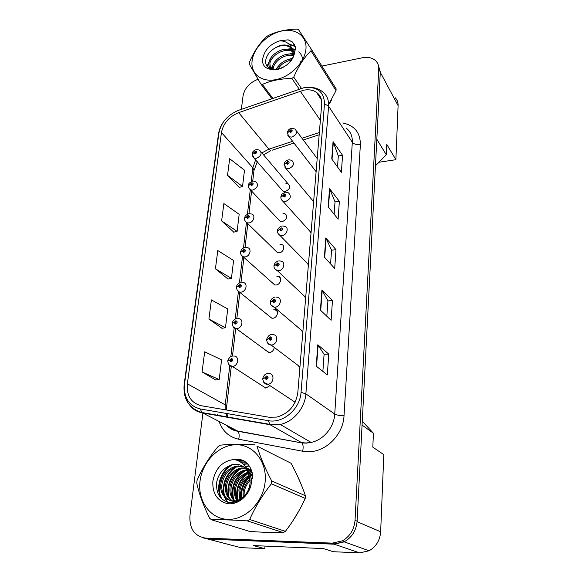 <?xml version="1.0" encoding="UTF-8"?>
<svg xmlns="http://www.w3.org/2000/svg" width="582" height="582" viewBox="0 0 582 582"><rect width="100%" height="100%" fill="white"/><g stroke="black" fill="none" stroke-linecap="round" stroke-linejoin="round"><path stroke-width="0.87" d="M278.509 219.552L280.342 221.509L282.175 221.698C287.028 219.465 287.937 216.788 284.904 213.652L282.983 213.434M275.417 250.602L277.57 252.726L279.12 252.85C283.587 252.566 285.653 245.517 281.593 244.462L279.957 244.316M272.231 282.677L274.74 284.947L275.955 285.013C280.706 284.787 282.612 277.09 278.145 276.283L276.821 276.203M268.942 315.837L271.852 318.223L272.696 318.245C277.752 318.085 279.44 309.66 274.544 309.173L273.591 309.137M265.567 350.153L269.32 352.597C272.15 352.11 273.802 350.386 274.275 347.41M281.513 189.477L283.063 191.26L285.136 191.522C289.778 189.441 290.753 186.866 288.075 183.796L285.922 183.512M312.047 199.779L313.618 201.765M309.457 230.756L311.05 232.822M306.787 262.758L308.395 264.905M304.03 295.845L305.645 298.057M301.185 330.081L302.807 332.329M298.26 365.554L299.868 367.795M291.989 128.251L295.11 129.066C297.635 132.267 296.485 134.944 291.655 137.097L289.101 136.748L316.113 171.675M378.933 162.254L395.884 159.694L398.095 105.626C398.183 102.527 397.251 99.915 395.294 97.791M202.834 537.746L240.795 547.64L264.803 548.695L253.541 545.589L323.388 548.571L333.231 551.714L359.691 552.885L369.09 550.761C376.139 546.694 379.995 540.365 380.657 531.766L383.807 454.622L372.8 447.151L373.44 433.27L362.069 425.049M264.803 548.695L265.043 546.083M375.455 165.783L386.295 154.797L376.823 139.236M373.44 433.27L362.266 421.237M208.596 539.136L334.206 544.192L344.217 541.871L347.934 539.39M386.295 154.797L386.775 144.401L395.884 159.694M265.836 388.121L269.932 385.633M289.152 187.295L289.64 187.251M277.127 312.127L277.505 312.112M280.277 279.411L280.742 279.396M283.332 247.736L283.834 247.706M286.286 217.042L286.802 217.006M285.988 214.394L285.624 214.445L285.988 214.394M279.389 276.865L279.338 277.403L279.389 276.865M265.043 387.612L265.166 388.099M251.431 472.373L249.838 474.09L251.431 472.373M249.183 474.861L248.601 475.589L249.183 474.861M246.892 477.938C243.065 483.707 240.81 490.073 240.126 497.028C240.81 490.073 243.065 483.707 246.892 477.938M263.304 532.224L271.903 532.523L263.304 532.224M303.615 90.203C308.635 89.279 312.912 89.992 316.448 92.327C320.26 95.092 322.013 99.071 321.693 104.273L297.824 392.464C295.838 405.363 288.861 413.569 276.901 417.076L269.153 417.258L201.241 405.719C191.1 403.006 186.473 395.702 187.36 383.807L221.451 132.529C223.379 123.239 229.126 116.604 238.685 112.632L303.615 90.203M303.848 87.737L238.547 110.325C227.664 114.858 221.124 122.409 218.919 132.987L184.53 383.938C183.497 397.491 188.764 405.829 200.324 408.964L268.287 420.662C283.019 423.732 300.152 408.964 301.04 392.341L324.501 103.756C324.072 91.592 317.183 86.252 303.848 87.737M202.914 413.191L189.943 515.717C189.332 528.805 194.534 536.262 205.548 538.095L208.32 538.83L334.577 543.894L344.58 541.573C352.132 537.193 356.3 530.391 357.108 521.188L380.301 71.957L378.191 64.74M316.208 366.122L327.31 374.895L328.757 354.082L317.808 344.784L316.208 366.122M322.872 371.389L324.094 354.293L317.808 344.784M324.087 354.343L328.757 354.082M320.406 310.162L331.1 320.289L332.475 300.538L321.926 289.945L320.406 310.162M326.822 316.237L327.928 300.865L321.926 289.945M327.921 300.923L332.475 300.538M331.762 158.951L341.379 172.301L342.558 155.299L333.057 141.622L331.762 158.951M337.524 166.954L338.317 155.896L333.057 141.622M338.309 155.969L342.558 155.299M328.168 206.792L338.12 219.188L339.364 201.336L329.536 188.568L328.168 206.792M334.133 214.22L335.021 201.852L329.536 188.568M335.021 201.918L339.364 201.336M324.392 257.128L334.701 268.455L336.003 249.685L325.833 237.943L324.392 257.128M330.576 263.922L331.565 250.115L325.833 237.943M331.558 250.18L336.003 249.685M329.849 103.225L331.791 99.304L329.849 103.225M331.362 81.225L330.918 80.52L331.362 81.225M293.088 520.526L299.577 509.708L293.088 520.526M301.309 484.748L297.118 475.239L301.309 484.748M205.548 538.095L332.373 543.137L342.434 540.802C350.022 536.393 354.22 529.555 355.042 520.293L378.758 69.076C378.889 65.839 377.936 63.14 375.907 60.972C372.604 57.785 368.13 56.709 362.491 57.749L321.882 66.086M258.001 79.305C249.663 82.535 244.68 88.078 243.05 95.935L241.355 109.343M202.07 371.963L219.21 379.573L221.597 359.829L204.682 351.812L202.07 371.963L215.667 379.981M221.626 220.905L237.114 231.36L239.173 214.292L223.866 203.547L221.626 220.905L233.775 232.145M227.526 175.291L242.534 186.502L244.498 170.206L229.672 158.733L227.526 175.291L239.253 187.382M208.916 319.067L225.474 327.731L227.744 308.94L211.397 299.912L208.916 319.067L222.004 328.277M215.427 268.775L231.432 278.385L233.593 260.489L217.784 250.551L215.427 268.775L228.028 279.054M231.432 278.385L227.889 279.084M237.114 231.36L233.637 232.174M242.534 186.502L239.122 187.419M225.474 327.731L221.858 328.299M219.21 379.573L215.529 379.995M287.806 135.33L289.101 136.748L287.282 133.009L289.225 131.445L290.593 132.529C292.615 131.256 292.71 130.317 290.869 129.721L289.232 131.328L291.131 130.608L290.673 131.685L289.225 131.445M290.505 131.692L290.134 131.205M289.232 131.328L287.312 132.791M290.454 131.685L290.127 131.256M256.822 149.509L259.565 150.163C262.329 153.321 261.253 156.041 256.342 158.326L254.167 158.093L252.108 154.135L253.927 152.739L255.229 153.844C257.215 152.586 257.324 151.655 255.549 151.029L253.934 152.615L255.753 151.902L255.323 152.993L253.927 152.739M255.236 153.008L254.807 152.506M253.934 152.615L252.152 153.924M255.185 153.001L254.8 152.557M252.108 60.754C250.384 73.579 261.333 82.644 275.955 79.61C290.556 76.773 304.852 62.259 305.943 49.135C307.252 35.968 295.46 27.747 281.259 31.108C267.08 34.28 253.628 47.964 252.108 60.754M328.648 104.571L336.003 90.625L310.977 50.772L311.144 48.932L298.486 29.595L296.82 29.1C285.827 29.413 276.246 31.588 268.084 35.626L266.28 36.899C259.368 43.483 253.767 51.914 249.474 62.201L249.249 64.005L260.758 83.83L262.395 84.412L272.791 98.322M299.177 89.075L291.851 78.461C280.56 78.672 270.739 80.651 262.395 84.412M291.851 78.461L293.75 77.151L301.411 88.333M310.977 50.772C304.059 57.611 298.319 66.406 293.75 77.151M336.003 90.625L336.141 88.857L311.144 48.932M301.25 62.805L300.043 61.445M292.142 58.811C284.751 59.684 279.505 63.256 276.406 69.505M291.247 60.15C285.267 61.343 280.822 64.376 277.905 69.251M293.401 54.643C285.406 51.66 273.336 59.495 272.369 67.308L272.252 69.396M293.313 55.588C285.362 53.355 274.115 60.994 273.205 68.48L273.082 69.527M294.783 52.984L293.692 51.791M293.102 51.303C285.682 45.141 270.113 53.449 269.008 62.565C268.6 65.3 269.219 67.447 270.848 69.003M294.703 53.209L293.91 52.526M293.263 52.082C285.58 46.727 270.936 54.977 269.852 63.758L270.681 68.945M292.95 57.392L293.408 54.577L291.931 48.604L290.243 46.764C285.806 43.941 280.582 44.458 274.558 48.306C269.852 51.267 266.971 54.977 265.909 59.422C263.741 68.414 274.355 72.866 283.972 66.799M294.208 54.446C293.983 51.631 292.892 49.419 290.935 47.819C286.22 44.625 280.757 44.785 274.558 48.306M262.78 58.447C259.819 75.245 289.181 72.088 294.106 54.672L295.569 47.164L292.128 41.773L288.163 39.831L279.862 40.805C270.361 43.883 264.665 49.761 262.78 58.447M287.624 64.136C290.716 61.365 292.877 58.215 294.106 54.672M279.862 40.805C285.777 40.995 289.8 43.592 291.931 48.604M271.859 98.649L260.758 83.83M293.423 53.791L289.865 54.046M272.623 66.195L271.35 69.171M302.786 60.528C302.575 56.847 301.214 53.973 298.704 51.9M295.496 50.016L286.875 49.208M269.204 61.67L267.473 66.734M295.423 46.64L289.087 44.268M294.39 44.312L292.295 42.035L288.163 39.831M292.506 58.2L287.115 59.822M278.363 66.137L275.875 69.564M294.667 53.318L294.07 53.253M293.401 53.209L284.438 54.89M274.777 61.859L270.812 68.996M295.547 49.594L291.917 48.553L281.681 49.907M271.161 57.494L267.051 66.181M295.125 46.385L288.33 43.599M200.012 481.147C197.407 500.68 210.109 518.926 227.853 519.362C245.568 520.097 263.413 502.091 265.145 481.707C267.138 461.322 253.148 444.35 236.016 444.743C218.905 444.852 202.354 461.591 200.012 481.147M254.996 444.764C241.494 444.066 229.934 444.197 220.331 445.15L218.126 446.51C209.316 457.001 202.303 468.27 197.08 480.31L196.738 483.053C199.109 493.943 203.424 505.7 209.68 518.329L211.622 519.828L249.671 531.439C262.147 532.304 273.336 532.705 283.23 532.625L285.398 531.344C293.437 520.883 300.036 509.897 305.201 498.388L305.397 495.74C301.92 485.366 297.147 474.541 291.065 463.265L256.989 446.11C260.089 456.594 264.985 468.197 271.67 480.921L305.397 495.74M283.23 532.625L247.335 520.883C233.375 519.959 221.473 519.602 211.622 519.828M247.335 520.883L249.678 519.486L285.398 531.344M305.201 498.388L271.408 483.78C262.547 494.911 255.309 506.813 249.678 519.486M271.408 483.78L271.67 480.921M251.606 483.577L251.155 484.144M249.416 486.916L247.794 491.077M252.653 477.436L251.053 478.469M250.093 479.212C246.31 482.427 243.989 486.596 243.138 491.695L243.123 497.079M252.573 478.564L251.198 479.59M250.173 480.492C246.957 483.598 244.964 487.469 244.193 492.11L244.04 496.228M252.428 474.017L250.122 474.832M249.3 475.218C243.516 478.404 240.039 483.351 238.86 490.037L239.886 499.305M252.624 474.723L250.398 475.639M249.547 476.091C244.229 479.35 241.028 484.137 239.937 490.459L240.65 498.876M250.929 471.689L248.82 472.031M248.107 472.213C240.599 474.839 236.066 480.215 234.502 488.349C233.833 493.558 234.895 497.901 237.703 501.378M248.419 472.904C241.326 475.712 237.056 481.001 235.601 488.778C234.975 493.631 235.87 497.748 238.293 501.124M251.38 470.147L249.831 469.863M249.205 469.798L247.248 469.776M246.659 469.812L244.164 470.249C236.416 472.802 231.716 478.259 230.065 486.625C229.308 492.554 230.727 497.319 234.32 500.913M251.489 470.423L250.289 470.278M249.656 470.234L247.663 470.292M247.044 470.365L245.248 470.722C237.507 473.261 232.822 478.71 231.185 487.061C230.399 493.391 232.051 498.352 236.139 501.939M251.337 470.023L247.867 468.452M247.285 468.284L246.31 468.074M244.971 467.892L239.791 468.343C231.978 470.918 227.227 476.432 225.54 484.871C224.674 493.856 227.853 499.64 235.092 502.23M251.264 469.856L248.376 468.772M247.779 468.634L246.513 468.423M245.415 468.335L240.89 468.823C233.091 471.391 228.355 476.891 226.682 485.315C225.838 492.146 227.744 497.341 232.407 500.898M252.537 474.214C251.017 471.282 248.82 469.048 245.946 467.506M243.065 466.386L235.332 466.393C227.453 469.005 222.651 474.563 220.927 483.082C218.657 494.773 228.842 504.318 238.627 499.894C245.415 496.635 249.256 490.822 250.151 482.463L248.521 473.137C244.949 465.876 239.355 463.105 231.731 464.822L227.657 466.655C221.888 469.914 218.265 474.97 216.788 481.816C215.696 493.223 219.901 500.134 229.403 502.55C239.275 502.812 246.361 497.399 250.646 486.297L252.661 474.948C251.555 468.656 248.667 463.949 243.996 460.82C240.839 459.402 237.507 458.951 233.993 459.474C222.491 461.002 215.442 468.263 212.852 481.256C212.306 493.485 217.195 500.949 227.511 503.648C236.998 505.111 247.539 497.239 250.646 486.297M252.071 472.235L245.924 467.47M243.56 466.728L236.459 466.888C228.588 469.485 223.801 475.036 222.091 483.533C219.829 495.195 230.006 504.718 239.769 500.309L240.184 500.134M250.951 485.526L251.264 482.922C251.468 477.662 250.122 473.268 247.212 469.732M241.501 465.505C238.409 464.261 235.223 464.065 231.934 464.916L227.657 466.655M233.993 459.474C241.174 460.988 246.011 465.542 248.521 473.137C239.297 480.077 235.739 489.186 237.834 500.447M291.065 463.265L256.989 446.11M252.653 474.905L250.616 476.396M249.787 477.109C243.785 482.791 241.006 489.877 241.45 498.367M250.958 471.733L249.438 472.548M246.732 469.914L245.24 470.714C235.223 477.698 231.323 487.134 233.528 499.029M249.242 466.015L246.724 466.473M242.847 467.863C232.153 472.664 226.042 486.516 229.133 497.574M247.641 463.949L243.363 464.334M238.613 465.906C227.708 470.729 221.458 484.893 224.659 496.09M225.147 497.603L227.526 502.171M245.859 462.203L240.621 462.108M233.106 464.494C220.854 470.46 215.529 488.8 222.098 499.261M243.778 460.718L236.408 460.071M251.409 475.174L250.471 475.88M249.663 476.549C243.247 482.413 240.351 489.789 240.97 498.679M251.671 470.947L251.177 471.165M250.689 471.384L248.965 472.293M247.459 473.253C239.064 479.772 235.572 488.334 236.983 498.927M245.713 469.929L244.709 470.489M243.436 471.296C234.757 477.938 231.163 486.69 232.669 497.545M249.052 465.738L246.193 466.24M241.566 467.986L240.424 468.619M239.326 469.303C230.363 476.076 226.674 485.017 228.268 496.119M247.423 463.709L243.065 464.043M237.34 466.007L236.059 466.713M235.143 467.281C225.889 474.177 222.106 483.307 223.779 494.671M224.361 496.773L226.987 502.011M245.619 462.006L240.206 461.846M230.872 465.229C220.04 471.667 215.456 488.334 221.102 498.316M243.029 460.413L235.637 459.845M288.978 159.723L291.822 160.399C294.725 163.695 293.634 166.488 288.563 168.787L286.249 168.525L284.125 164.539L286.089 163.055L287.479 164.204C289.53 162.924 289.625 161.956 287.763 161.301L286.104 162.931L287.995 162.211L287.559 163.331L286.089 163.055M287.435 163.338L287.013 162.822M286.104 162.931L284.162 164.32M287.384 163.338L287.006 162.873M285.871 192.286L288.366 192.809C291.706 196.178 290.702 199.102 285.362 201.59L283.339 201.401C281.608 200.404 280.779 198.986 280.859 197.16L282.845 195.763L284.249 196.985C286.344 195.698 286.439 194.694 284.547 193.981L282.859 195.632L284.736 194.905L284.343 196.083L282.845 195.763M284.263 196.083L283.783 195.537M282.859 195.632L280.895 196.942M284.212 196.083L283.776 195.596M282.663 225.983L284.743 226.369C289.254 227.438 286.999 235.179 282.052 235.543L280.378 235.434C278.378 234.466 277.403 232.967 277.476 230.93L279.491 229.628L280.917 230.923C283.041 229.628 283.143 228.595 281.222 227.809L279.498 229.49L281.128 228.741L281.004 229.985L280.437 229.417M279.498 229.49L277.519 230.712M280.931 229.992L280.437 229.468L279.491 229.628M281.004 229.985L280.437 229.468M279.338 260.896L280.946 261.136C285.958 261.893 283.914 270.426 278.618 270.725L277.367 270.681C275.053 269.786 273.926 268.2 273.969 265.916L276.006 264.708L277.454 266.083C279.615 264.788 279.724 263.711 277.774 262.86L276.021 264.57L277.854 263.828L277.549 265.116L276.974 264.563L276.006 264.708M277.599 265.108L276.974 264.504M276.021 264.57L274.027 265.69M277.549 265.116L276.974 264.563M253.257 181.038L255.694 181.562C258.837 184.792 257.833 187.637 252.683 190.081L250.755 189.914C249.067 188.895 248.274 187.506 248.39 185.723L250.224 184.407L251.54 185.578C253.563 184.319 253.672 183.352 251.875 182.668L250.238 184.283L252.042 183.563L251.642 184.705L250.224 184.407M251.606 184.705L251.118 184.181M250.238 184.283L248.434 185.52M251.555 184.712L251.111 184.232M249.576 213.652L251.657 214.045C255.913 215.078 253.607 222.542 248.9 222.928L247.27 222.826C245.342 221.844 244.433 220.367 244.542 218.403L246.39 217.166L247.728 218.403C249.78 217.144 249.896 216.14 248.078 215.398L246.412 217.035L248.201 216.315L247.83 217.501L246.39 217.166M247.852 217.501L247.306 216.955M246.412 217.035L244.593 218.192M247.801 217.508L247.299 217.006M245.771 247.394L247.445 247.663C252.137 248.434 249.991 256.604 244.978 256.924L243.698 256.873C241.494 255.927 240.446 254.378 240.562 252.224L242.432 251.068L243.785 252.384C245.866 251.118 245.99 250.078 244.142 249.271L242.447 250.929L244.214 250.209L243.894 251.446L243.349 250.922L242.432 251.068M243.974 251.431L243.356 250.871M242.447 250.929L240.613 252.013M243.923 251.446L243.349 250.922M275.89 297.075L276.959 297.191C282.503 297.533 280.742 306.969 275.06 307.187L274.282 307.187C271.627 306.394 270.31 304.728 270.339 302.174L272.405 301.076L273.867 302.531C276.072 301.236 276.181 300.123 274.202 299.192L272.42 300.93L274.217 300.196L273.969 301.527L273.38 300.945L272.405 301.076M274.1 301.505L273.387 300.887M272.42 300.93L270.404 301.949M274.042 301.52L273.38 300.945M272.325 334.592L272.791 334.628C278.865 334.446 277.483 344.886 271.372 345.017L271.117 345.024C268.702 345.024 267.182 343.278 266.578 339.786L268.666 338.797L270.15 340.354C272.391 339.051 272.5 337.895 270.492 336.876L268.68 338.651L270.434 337.916L270.252 339.306L269.655 338.688L268.666 338.797M270.477 339.255L269.662 338.629M268.68 338.651L266.658 339.561M270.419 339.277L269.655 338.688M268.593 373.506C274.886 372.909 274.173 383.844 267.851 384.258L267.494 384.251C265.239 384.571 263.624 382.767 262.664 378.824L264.781 377.958L266.287 379.609C268.571 378.3 268.688 377.1 266.643 376.001L264.795 377.805L265.799 377.805L266.534 377.085C267.349 377.5 267.313 377.98 266.425 378.518L265.792 377.863L264.781 377.958M266.723 378.424L265.799 377.805M264.795 377.805L262.773 378.591M266.665 378.453L265.792 377.863M241.836 282.335L243.036 282.488C248.201 282.932 246.259 291.88 240.919 292.128L240.031 292.12C237.987 291.829 236.787 290.2 236.438 287.239L238.329 286.184L239.697 287.573C241.821 286.308 241.945 285.231 240.075 284.351L238.344 286.038L240.09 285.318L239.806 286.606L239.26 286.046L238.329 286.184M239.966 286.57L239.267 285.995M238.344 286.038L236.503 287.028M239.908 286.591L239.26 286.046M237.754 318.529L238.445 318.601C244.076 318.616 242.418 328.444 236.714 328.612L236.263 328.626C234.073 328.575 232.705 326.88 232.167 323.527L234.073 322.566L235.463 324.05C237.616 322.777 237.747 321.657 235.848 320.704L234.088 322.421L235.805 321.701L235.579 323.039L235.026 322.45L234.073 322.566M235.812 322.981L235.026 322.392M234.088 322.421L232.24 323.308M235.761 323.003L235.026 322.45M233.535 356.053L233.666 356.06C239.755 355.58 238.46 366.34 232.378 366.442C230.057 366.682 228.515 364.914 227.737 361.153L229.664 360.294L231.069 361.866C233.266 360.593 233.397 359.436 231.476 358.396L229.679 360.149L231.36 359.436L231.192 360.825L230.632 360.2L229.664 360.294M231.52 360.716L230.632 360.134M229.679 360.149L227.831 360.927M231.461 360.745L230.632 360.2M359.691 552.885L334.206 544.192M380.657 531.766L357.079 521.639M398.095 105.626L380.279 72.306M342.754 122.991C354.46 125.414 360.331 132.609 360.374 144.576L344.027 415.686C339.815 415.686 336.716 415.133 334.737 414.042L352.321 142.255C352.583 136.166 350.495 131.423 346.043 128.033M344.027 415.686C343.329 434.55 325.964 452.069 308.336 451.727L302.669 451.225L238.693 439.235C229.068 437.089 222.542 431.189 219.13 421.543M268.287 420.662L270.135 424.751L301.534 442.604L306.081 442.989L311.086 442.422C323.497 439.985 334.097 427.239 334.737 414.042L305.87 393.868C304.983 407.975 293.503 421.724 280.277 424.46L270.135 424.751L202.412 412.929C197.327 411.983 193.18 409.517 189.972 405.53M300.458 88.631L299.992 88.784M222.921 122.715C220.534 126.309 219.065 130.055 218.512 133.955L218.919 132.987M184.53 383.938L184.152 384.455C183.01 399.012 188.895 408.353 201.808 412.5L237.325 430.906L301.956 442.946C303.222 444.648 303.455 447.405 302.669 451.225M200.324 408.964L201.808 412.5L269.59 424.314L280.277 424.46L311.086 442.422L306.307 443.142L301.956 442.946L237.798 431.247C239.224 432.921 239.522 435.583 238.693 439.235M239.115 110.129L238.547 110.325M301.04 392.341L305.87 393.868L328.59 106.215L324.501 103.756M308.926 87.278C314.062 87.256 318.478 88.66 322.188 91.49C326.815 94.931 328.954 99.842 328.59 106.215L352.321 142.255C353.987 144.19 356.671 144.962 360.374 144.576M217.806 415.621L217.675 414.399M355.042 520.293L357.108 521.188M332.373 543.137L334.577 543.894M378.758 69.076L380.301 71.957M226.995 425.588C229.883 428.381 233.324 430.149 237.325 430.906L237.798 431.247C233.528 430.665 229.861 428.745 226.805 425.493M187.36 383.807L225.219 404.883L225.161 409.786M225.831 413.351L227.438 417.301M300.232 91.119L320.369 120.285M238.685 112.632L268.913 149.138L261.878 152.891M319.358 132.529L301.985 138.247M292.63 141.331L268.913 149.138L270.776 150.658L263.544 154.856M255.658 159.81L252.843 167.769L251.235 181.591M221.451 132.529L252.843 167.769L253.948 170.584L252.748 180.987M250.289 189.703L247.437 214.205M246.47 222.484L243.502 247.947M242.512 256.415L239.428 282.888M238.424 291.546L235.215 319.089M234.182 327.95L230.843 356.606M229.795 365.569L225.219 404.883L226.645 406.483L226.485 410.012M272.209 150.185L293.954 143.048M324.683 257.448L326.116 238.373M328.452 207.148L329.812 189.034M332.031 159.337L333.326 142.124M320.711 310.453L322.224 290.331M316.528 366.376L318.121 345.119M283.063 191.26L252.726 156.689M313.625 201.692L284.693 166.961M311.072 232.567L281.477 199.706M308.431 264.454L278.16 233.615M305.695 297.417L277.367 270.681L274.726 268.753M280.342 221.509L249.06 188.401M277.57 252.726L245.277 221.204M274.74 284.947L241.363 255.178M302.873 331.514L274.282 307.187L271.183 305.201M299.948 366.827L271.117 345.024L267.524 343.024M295.118 402.242L267.851 384.258L263.741 382.309M271.852 318.223L237.325 290.367M268.899 352.597L236.263 328.626L233.156 326.851M265.85 388.121L232.378 366.442L228.842 364.696M369.09 550.761L344.217 541.871M277.367 311.559L274.544 309.173M316.448 92.327L321.424 99.828M218.512 133.955L184.152 384.455M342.434 540.802L344.58 541.573M257.317 161.709L253.948 170.584M251.606 190.823L248.972 213.601M247.837 223.386L245.066 247.357M243.938 257.091L241.021 282.306M239.886 292.106L236.83 318.521M235.666 328.561L232.48 356.068M231.301 366.267L226.645 406.483M319.169 134.769L303.28 139.986M226.864 413.533L228.028 417.403M317.197 158.573L296.5 130.921M291.342 128.353C289.123 128.898 287.777 130.324 287.319 132.623M289.574 185.563L261.107 151.982M256.095 149.618C253.599 150.563 252.29 151.946 252.152 153.757M294.157 52.722L293.823 52.22M290.935 47.819L290.243 46.764M249.518 472.584L249.009 472.358M245.248 470.722L244.164 470.249M240.89 468.823L239.791 468.343M236.459 466.888L235.332 466.393M239.769 500.309L238.627 499.894M288.279 159.824C283.747 161.825 284.991 162.531 284.162 164.146M285.115 192.38C280.328 194.73 281.943 195.006 281.324 195.341L280.895 196.767M281.841 226.078C280.153 225.874 276.574 230.312 277.512 230.53M278.24 264.199L277.854 263.828M278.458 260.976C277.709 260.86 276.501 261.66 274.828 263.377L274.013 265.508M252.472 181.148C249.583 182.457 248.238 183.854 248.434 185.352M248.732 213.754C244.142 215.784 245.298 216.671 244.585 218.024M244.862 247.488C243.341 247.91 242.134 248.761 241.254 250.049L240.606 251.831M274.668 300.588L274.217 300.196M274.951 297.147C274.646 296.827 270.645 298.639 270.383 301.76M270.965 338.324L270.434 337.916M271.328 334.65C269.517 334.577 267.946 336.149 266.614 339.364M267.116 377.492L266.505 377.085M267.567 373.564C265.443 373.644 263.821 375.252 262.708 378.387M240.482 285.653L240.09 285.318M240.861 282.416C239.282 282.765 237.958 283.798 236.889 285.507L236.481 286.846M236.263 322.042L235.805 321.701M236.721 318.594C235.768 318.521 234.502 319.387 232.931 321.177L232.211 323.126M231.876 359.778L231.36 359.436M232.436 356.104C230.596 356.089 229.046 357.639 227.78 360.738"/></g></svg>
